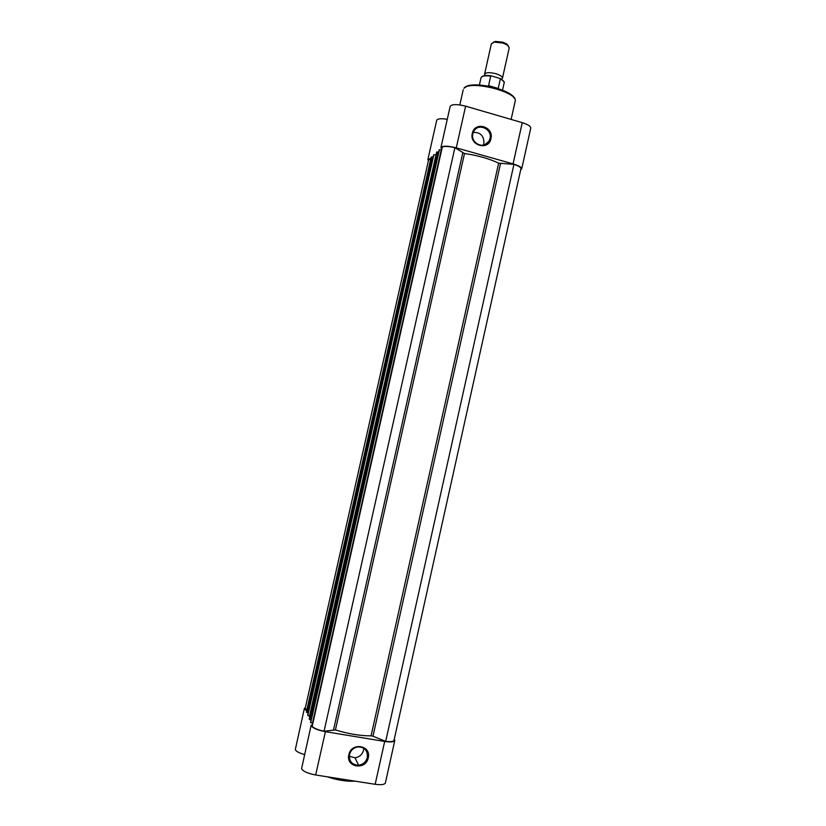 <?xml version="1.0" encoding="UTF-8"?>
<svg xmlns="http://www.w3.org/2000/svg" width="826" height="826" viewBox="0 0 826 826"><rect width="100%" height="100%" fill="white"/><g stroke="black" fill="none" stroke-linecap="round" stroke-linejoin="round"><path stroke-width="1.24" d="M485.048 75.6L484.563 74.237C485.874 72.347 489.694 72.192 496.023 73.762C500.339 75.176 502.476 76.663 502.445 78.233L501.423 79.255M502.445 78.233L509.25 47.753L507.236 44.965L502.889 43.045L494.402 42.095L491.377 43.757L484.563 74.237M493.091 42.374L495.476 41.393L502.807 42.219L506.555 43.871L508.3 45.771M491.243 75.847L490.696 76.075C485.038 75.403 481.816 75.971 481.031 77.768C481.961 75.682 485.368 75.042 491.243 75.847L500.029 78.491C503.437 80.514 504.8 82.001 504.139 82.93C504.325 81.702 503.055 80.37 500.329 78.945L500.029 78.491M490.696 76.075L488.569 85.615L498.202 88.475L500.329 78.945M488.569 85.615L489.457 86.327M439.174 149.929L310.555 722.316L312.827 723.452M310.555 722.316L439.174 149.888L441.693 149.805M454.899 147.678L324.05 731.227C317.876 729.895 313.921 728.253 312.197 726.281L442.302 147.08C444.656 146.078 448.859 146.274 454.899 147.678L464.491 153.522C477.696 155.422 489.075 158.633 498.636 163.145L513.937 164.374C518.625 165.923 520.958 167.389 520.927 168.762L394.023 740.313C393.455 741.614 390.677 741.975 385.68 741.376L513.937 164.374M436.613 152.304L438.647 152.201M437.832 151.974L310.235 719.735L311.092 719.88M436.644 152.17L309.378 719.384L436.913 151.932M436.014 154.875L309.502 716.163L307.809 715.471L433.887 154.689L435.694 154.782M433.629 154.927L307.664 715.13L433.887 154.689M431.162 157.27L433.113 157.177M432.339 156.961L307.386 712.662L308.181 712.797M431.193 157.146L306.539 712.322L431.451 156.909M306.962 709.431L305.135 708.698L428.684 159.501L430.614 159.604M428.684 159.501L305.135 708.698M385.68 741.376L372.98 736.224L500.494 163.6M324.05 731.227L335.439 729.936C348.427 733.922 360.301 735.894 371.06 735.842L372.98 736.224M310.235 719.735L309.378 719.384M307.386 712.662L306.539 712.322M368.241 757.855C365.908 770.637 345.557 767.416 348.851 754.727C351.256 741.893 371.555 745.228 368.241 757.855M349.512 754.592C348.964 761.304 351.99 764.855 358.587 765.227C363.13 764.535 366.042 761.944 367.333 757.473C367.828 750.452 364.596 746.941 357.658 746.921C353.414 747.809 350.709 750.369 349.512 754.592M349.295 756.234L354.984 757.772C359.434 757.101 362.294 754.572 363.564 750.184L363.791 748.222M312.713 723.999L311.216 725.786C312.889 728.202 317.618 730.163 325.392 731.671L384.689 741.449C390.688 742.326 394.064 742.006 394.797 740.499L394.27 739.187M394.797 740.499L385.391 782.893C384.596 784.638 381.189 785.103 375.159 784.297L315.677 774.984C307.892 773.508 303.183 771.422 301.573 768.717L311.154 725.156M305.383 707.459L304.464 708.873L306.652 710.794M304.546 754.551C299.239 753.054 296.152 751.412 295.295 749.626L304.402 708.336M312.62 723.421L312.476 724.072M472.307 133.368C474.63 120.926 494.144 126.574 490.933 138.696C488.672 151.096 469.116 145.562 472.307 133.368M489.973 138.654C492.575 129.166 478.45 122.547 473.876 131.169L472.854 133.76C470.283 143.187 484.181 149.805 488.847 141.422L489.973 138.654M483.324 145.2L483.881 143.538C484.139 135.949 480.608 132.232 473.277 132.397M441.807 149.279L440.908 147.617C442.519 145.665 447.64 145.737 456.272 147.844L513.08 163.899C518.79 165.623 521.66 167.296 521.691 168.927L520.69 169.846M440.908 147.617L450.17 106.389C451.843 104.107 456.995 104.035 465.616 106.172L522.249 122.661C527.938 124.447 530.767 126.264 530.757 128.102L521.691 168.927M428.395 160.678L427.889 159.511L430.914 158.293M427.889 159.511L436.706 120.286C437.563 118.645 441.074 118.314 447.269 119.316M441.487 149.754L441.631 149.124M500.102 78.542L503.581 81.289M482.239 76.519C483.891 75.476 486.875 75.249 491.181 75.847M439.463 149.609L310.7 722.667M371.06 735.842L498.636 163.145M335.439 729.936L464.491 153.522M333.57 729.699L462.736 152.955M441.311 149.702L312.435 723.39M325.392 731.671L315.677 774.984M384.689 741.449L375.159 784.297M355.128 781.159C346.652 781.623 337.328 780.157 327.148 776.781M332.444 777.607L351.391 780.58M464.016 88.341L464.119 88.062C470.934 79.017 518.687 91.056 515.145 101.35C518.893 92.264 470.242 79.823 464.016 88.341M513.08 163.899L522.249 122.661M456.272 147.844L465.616 106.172M465.812 87.112C472.534 80.742 510.561 89.239 513.927 97.871M506.555 43.871L507.236 44.965M502.528 90.158L504.139 82.93M479.41 84.995L481.031 77.768M495.476 41.393L494.402 42.095M309.223 718.961L436.613 152.232M431.162 157.208L306.394 711.919M354.984 757.772L358.587 765.227M459.824 104.923L463.231 89.745M511.129 119.419L515.145 101.35M484.459 144.911L488.847 141.422"/></g></svg>
